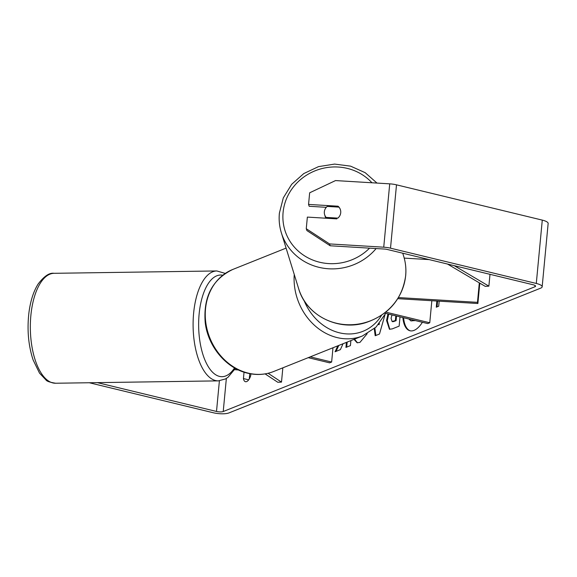 <?xml version="1.0" encoding="UTF-8"?>
<svg xmlns="http://www.w3.org/2000/svg" width="577" height="577" viewBox="0 0 577 577"><rect width="100%" height="100%" fill="white"/><g stroke="black" fill="none" stroke-linecap="round" stroke-linejoin="round"><path stroke-width="0.87" d="M282.845 367.823L281.497 382.111L277.789 382.27L265.095 373.896M308.219 357.668L329.618 362.846L331.638 362.039L310.238 356.86M332.987 347.758L331.638 362.039M281.497 382.111L268.117 373.283M402.869 317.559A27.876 12.55 -76.4 0 0 410.009 330.765A27.876 12.55 -76.4 0 0 414.041 330.376A27.876 12.55 -76.4 0 0 422.393 322.283M330.188 245.773L306.906 230.576L306.257 228.716L329.539 243.92L330.188 245.773L384.376 249.048A4.962 1.349 5.4 0 1 387.282 249.466L533.061 284.75A4.962 1.349 5.4 0 1 535.579 286.185A4.962 1.349 5.4 0 1 534.944 286.755L223.227 411.524A4.962 1.349 5.4 0 1 216.505 411.451L97.376 382.63M337.812 345.825L335.071 351.768L340.38 349.64L343.034 343.733M346.416 342.377L345.94 347.419L350.419 345.623L350.895 340.589M384.96 314.84L379.486 334.018L375.194 335.735L374.264 328.731M244.042 372.172L243.436 378.57A8.266 3.722 -76.4 0 0 245.456 381.7A8.266 3.722 -76.4 0 0 246.653 381.585A8.266 3.722 -76.4 0 0 250.707 375.663L250.88 373.853M439.176 301.165L438.7 306.236L436.277 307.202L436.861 301.028M400.012 316.867L399.14 326.128L392.216 328.897L389.439 329.236L386.554 320.451L387.975 313.953M367.174 333.715L359.925 342.428L357.12 342.76L353.982 339.355M243.436 378.57L248.68 379.839M329.539 243.92L383.734 247.194A11.569 3.152 5.4 0 1 390.514 248.175L536.293 283.451A11.569 3.152 5.4 0 1 542.164 286.805A11.569 3.152 5.4 0 1 540.685 288.147L228.968 412.916A11.569 3.152 5.4 0 1 213.274 412.75L89.291 382.746M249.776 373.658L249.271 378.945M326.315 207.316L309.2 206.285L308.558 204.424L309.654 192.805L335.525 180.572L389.72 183.847A11.569 3.152 5.4 0 1 396.5 184.835L542.279 220.111A11.569 3.152 5.4 0 1 548.15 223.458L542.164 286.805M340.408 209.739A8.266 7.826 -17.2 0 0 338.93 207.129L327.231 206.422A8.266 7.826 -17.2 0 0 324.346 211.773A8.266 7.826 -17.2 0 0 324.642 214.716A8.266 7.826 -17.2 0 0 326.149 217.414L337.855 218.12A8.266 7.826 -17.2 0 0 339.918 215.538A8.266 7.89 -19.2 0 0 340.726 212.74A8.266 7.89 -19.2 0 0 340.343 209.53A8.266 7.89 -19.2 0 0 338.05 206.205L308.558 204.424M338.353 207.093L338.05 206.205M336.853 218.878L307.361 217.096L306.257 228.716M403.59 317.732A27.876 12.55 -76.4 0 0 410.37 330.837M415.101 320.516L410.968 320.927L408.862 319.009M414.38 320.343L410.968 320.927M437.59 301.071L437.041 306.899M375.858 335.475L374.891 328.183M378.454 324.548L379.067 324.692L379.421 323.408M389.814 329.301L387.275 320.624L388.696 314.126M392.021 314.934L391.069 318.252L392.122 321.533L392.836 321.706L396.082 320.711L396.522 316.023M392.122 321.533L395.36 320.538L395.808 315.85M396.082 320.711L395.36 320.538M338.793 345.435L336.052 351.379M347.181 342.074L346.705 347.109M357.48 342.825L354.545 339.125M479.314 282.86L477.475 302.348L398.469 297.573M429.201 259.614L404.217 258.107M385.818 312.135L429.757 322.767L427.737 323.574L384.563 313.131M431.841 300.725L429.757 322.767M479.797 283.141L477.879 303.509L477.475 302.348M477.879 303.509L397.798 298.67M324.642 214.716L325.587 217.76A8.266 7.826 -17.2 0 0 325.738 218.207M326.409 218.243L326.149 217.414M489.996 274.327L488.878 286.149L454.265 265.68M447.507 264.042L485.264 286.372L488.878 286.149M234.637 369.677L238.474 369.965M235.286 368.595L235.834 368.631M55.644 383.236A54.966 24.501 -90.8 0 1 31.172 312.655A54.966 24.501 -90.8 0 1 54.05 273.31L216.815 270.952A54.966 24.501 89.2 0 0 193.937 310.289A54.966 24.501 89.2 0 0 218.409 380.87L55.644 383.236C49.947 382.335 46.723 381.246 45.972 379.954L39.503 373.11L33.098 359.911C28.424 345.601 27.004 330.073 28.85 313.333C30.321 301.317 33.423 291.536 38.147 283.992C44.184 276.123 49.478 272.568 54.05 273.31M234.529 367.91A50.834 22.662 -90.8 0 1 208.412 366.893A50.834 22.662 -90.8 0 1 199.411 311.407A50.834 22.662 -90.8 0 1 222.744 275.229M535.067 285.5L534.944 286.755M226.357 378.44L223.227 411.524M219.397 380.82L216.505 411.451M389.72 183.847L383.734 247.194M396.5 184.835L390.514 248.175M542.279 220.111L536.293 283.451M414.625 320.711L413.904 320.538M387.282 320.538L386.561 320.365M387.275 320.624L386.554 320.451M393.976 321.555L393.262 321.382M286.091 248.11L232.791 269.452A54.966 46.744 68.2 0 0 205.924 323.502A54.966 46.744 68.2 0 0 248.24 373.139A54.966 46.744 68.2 0 0 273.642 371.509L362.471 335.958A54.966 46.744 -111.8 0 1 337.069 337.581A54.966 46.744 -111.8 0 1 294.248 274.472M304.029 300.429A50.834 43.225 68.2 0 0 339.464 332.814A50.834 43.225 68.2 0 0 381.57 315.266M371.956 182.772A50.834 48.136 -17.2 0 0 318.208 169.667A50.834 48.136 -17.2 0 0 283.105 212.271A50.834 48.136 -17.2 0 0 312.143 259.787A50.834 48.136 -17.2 0 0 369.568 248.153M403.676 256.202C405.645 262.614 406.309 269.185 405.66 275.9C402.155 299.182 388.833 314.768 365.674 322.666C338.086 331.422 306.149 315.352 298.655 288.702A54.966 52.045 -17.2 0 0 356.384 324.346A54.966 52.045 -17.2 0 0 405.638 275.748A54.966 52.045 -17.2 0 0 403.676 256.202L402.746 253.209M376.139 248.55A54.966 52.045 162.8 0 1 322.918 268.132A54.966 52.045 162.8 0 1 281.367 232.834A54.966 52.045 162.8 0 1 279.398 213.295M218.409 380.87L225.513 378.93L227.98 377.308L235.402 368.4M225.268 273.411L216.815 270.952M232.791 269.452C212.372 279.326 203.176 297.018 205.21 322.543C207.893 346.388 226.148 368.357 247.641 373.196C256.664 375.331 265.333 374.769 273.642 371.509M362.471 335.958L376.053 327.087L385.66 313.39M376.997 183.082L365.176 172.674L350.607 166.154L334.581 164.084L318.504 166.63L303.769 173.576L291.681 184.301L283.307 197.889L279.383 213.137C278.734 219.859 279.398 226.422 281.367 232.834L298.655 288.702"/></g></svg>
